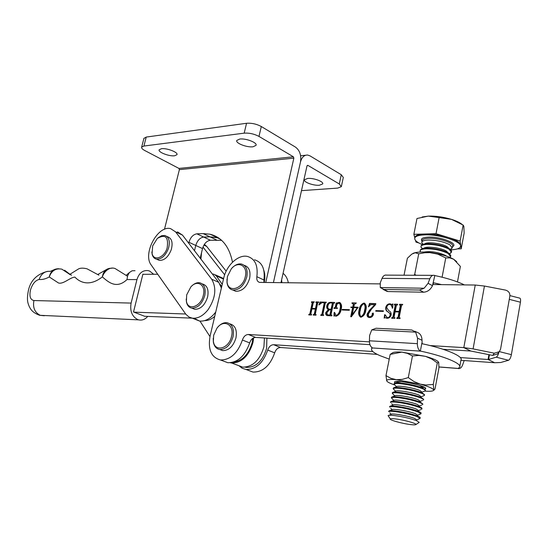 <?xml version="1.0" encoding="UTF-8"?>
<svg xmlns="http://www.w3.org/2000/svg" width="548" height="548" viewBox="0 0 548 548"><rect width="100%" height="100%" fill="white"/><g stroke="black" fill="none" stroke-linecap="round" stroke-linejoin="round"><path stroke-width="0.82" d="M319.409 185.245L322.683 183.916C323.957 181.635 313.518 177.805 307.668 178.436L304.483 179.758C303.256 182.059 313.552 185.827 319.409 185.245M280.973 282.706L307.003 165.934L307.866 165.366L339.281 183.97L341.336 186.663L337.732 188.094L301.496 190.649M341.39 186.389L343.308 177.463L341.267 174.723L309.983 155.858L307.627 155.043C304.147 154.961 301.756 157.303 300.468 162.071L273.411 282.61L300.468 162.071C301.475 155.44 299.845 150.474 295.584 147.179L261.307 126.52L258.985 136.418L293.406 156.803L178.936 168.421L179.381 169.633L164.475 229.324M200.212 258.183L202.52 248.587C204.061 243.62 206.692 240.839 210.405 240.243L221.652 240.36M202.52 248.587L195.773 245.456L194.492 250.737L195.773 245.456C197.335 240.462 199.965 237.661 203.678 237.051L209.959 236.852L218.652 237.969L209.925 234.195C221.769 237.126 229.29 246.463 232.496 262.218M161.407 148.72C166.736 147.864 178.347 152.33 176.97 154.673L174.641 155.769C169.298 156.57 157.838 152.18 159.153 149.803L161.407 148.72M239.695 139.055C245.751 138.103 257.539 142.672 256.039 145.35L253.032 146.782C246.97 147.665 235.345 143.179 236.784 140.466L239.695 139.055M188.724 243.223L188.95 242.291L195.773 245.456C197.335 240.462 199.965 237.661 203.678 237.051L209.959 236.852L216.741 237.469L220.241 239.147M188.95 242.291C190.519 237.27 193.163 234.448 196.876 233.825L203.15 233.599L209.925 234.195M265.746 282.521L293.851 158.16L293.406 156.803M143.905 138.418L146.22 137.069L246.538 123.279C251.601 122.903 256.526 123.985 261.307 126.52M178.936 168.421L144.795 150.542C142.418 149.262 141.37 148.131 141.644 147.152L143.905 146.042L244.189 133.157C249.251 132.828 254.183 133.911 258.985 136.418M233.626 362.077C242.538 360.81 248.724 354.289 252.183 342.527L252.82 338.301M264.204 282.501C265.164 278.041 265.047 274.034 263.869 270.465M208.089 309.675C215.583 298.194 216.775 288.043 211.679 279.22L175.586 231.873L170.606 228.639C157.79 224.961 142.377 253.984 151.221 265.02L185.888 314.319L189.012 317.039L192.293 318.155C197.814 318.744 203.082 315.915 208.089 309.675M194.04 318.272L199.486 321.025C205.014 321.628 210.274 318.826 215.268 312.634L215.748 311.983M221.378 288.043L218.762 282.343L182.491 235.106L177.497 231.866M50.382 271.356C45.046 270.904 41.292 273.61 39.114 279.459C35.298 280.439 32.428 283.905 30.503 289.871C29.154 296.235 30.291 299.79 33.921 300.537L131.102 303.092L136.952 279.59L127.006 279.569C116.505 289.385 108.463 282.241 102.346 276.87C91.201 285.707 81.419 283.933 74.871 277.089C69.712 277.569 63.438 284.439 58.485 282.987L49.252 276.952C45.594 278.973 42.217 279.809 39.114 279.459M143.309 274.315L142.898 274.144L133.513 311.997L144.624 316.271L192.266 318.155L199.486 321.025M153.68 274.274L149.707 271.109L148.056 270.602C142.713 270.096 139.014 273.089 136.952 279.59M131.102 303.092C129.794 311.059 132.006 316.552 137.754 319.58L138.671 319.868C142.11 320.594 145.131 319.436 147.734 316.395M69.74 274.363L61.835 269.157C55.807 268.034 51.608 270.63 49.252 276.952C50.443 271.972 53.156 269.253 57.396 268.794L58.794 268.732M127.204 276.048L115.231 268.609C109.723 266.301 104.072 271.507 102.346 276.87C103.216 271.911 105.62 269.082 109.545 268.369L112.128 268.157M135.013 270.705L132.089 270.781L129.355 272.548L127.595 275.85L127.006 279.569M253.635 337.828L252.984 342.445C248.861 355.988 241.764 362.851 231.694 363.029L230.324 362.762M264.451 337.979L263.917 346.809C259.862 360.221 252.799 366.996 242.73 367.139L238.168 365.441M209.973 336.568L199.965 321.094M212.391 274.048L213.706 274.123L216.309 275.87L222.241 284.371M142.85 274.315L157.714 274.26M185.656 314.004L133.931 312.155M152.666 245.901L152.091 253.436C153.563 261.574 164.222 257.875 167.126 248.032C168.716 236.983 165.448 233.797 157.317 238.462L152.666 245.901M158.29 237.661L161.598 235.729L164.77 235.469C169.065 237.031 170.284 241.36 168.448 248.436C165.523 255.738 161.55 259.307 156.516 259.149C154.296 258.663 152.844 257.039 152.152 254.279L151.864 251.984M157.351 259.519L159.331 260.382C164.366 260.54 168.339 256.985 171.25 249.703C173.086 242.634 171.853 238.318 167.565 236.75L166.743 236.373M248.258 370.304L253.039 372.078C262.896 372.147 270.109 365.735 274.685 352.844C275.877 349.405 277.829 347.631 280.555 347.507L377.257 354.378M460.923 360.324L494.68 362.728L500.694 362.509L508.51 360.276C509.77 359.625 510.729 357.755 511.38 354.652L520.429 302.215C520.806 299.516 520.49 298.133 519.477 298.071L509.914 295.612M288.323 282.789C287.536 278.617 285.789 275.466 283.069 273.329M238.962 365.735L242.195 368.256L246.031 369.475C255.889 369.516 263.129 363.057 267.739 350.083C268.938 346.631 270.904 344.836 273.623 344.706L372.804 351.542M281.891 282.713L281.61 279.85M460.313 357.577L488.069 359.488L494.68 362.728M489.446 354.762L488.611 359.467L496.207 357.18C497.31 356.638 498.207 354.967 498.906 352.179M488.611 359.467L488.069 359.488L488.926 354.659M321.875 314.257L324.204 303.311L323.889 302.695L322.101 302.633L318.868 304.969L320.053 302.017L326.355 302.201L325.231 303.339L322.895 314.292L323.649 314.942L323.526 315.504L320.744 315.388L320.868 314.833L322.306 314.449L324.635 303.51L324.204 303.311M334.561 312.367L336.164 315.634C338.369 314.381 339.65 312.223 340.007 309.161C340.801 306.373 340.486 304.304 339.054 302.962L336.945 304.298L336.383 306.969L336.808 307.921L337.383 307.955L337.267 308.51L333.979 308.401L335.321 307.01L336.15 303.071L339.424 302.421C341.459 303.626 342.055 305.887 341.212 309.202C340.589 312.881 338.883 315.216 336.102 316.196L334.712 315.662L333.931 316.107L334.164 312.511L334.561 312.367M352.734 307.058L353.275 304.435L352.748 303.393L351.939 303.352L352.035 302.873L356.323 302.996L354.316 304.462L353.775 307.092L358.145 307.236L351.384 316.751L350.734 316.723L352.638 307.538L350.884 307.483L350.987 307.003L353.165 307.264L353.707 304.633L353.275 304.435M371.51 309.113L368.434 313.901L368.516 316.141L369.989 316.984L372.318 315.237L372.14 313.792L372.921 313.018L373.496 314.244C372.818 316.422 371.523 317.525 369.612 317.552L369.016 317.491C367.455 317.155 366.824 315.997 367.139 314.018L369.448 310.264L374.777 304.743L370.832 304.626L368.434 306.866L369.537 303.434L375.805 303.613L375.606 304.613L371.51 309.113M386.703 307.531L388.744 310.743C390.512 311.401 391.32 312.792 391.162 314.915C390.409 317.162 389.053 318.272 387.1 318.265L384.984 317.587L384.169 318.141L384.593 314.785L384.97 314.634L387.326 317.676C388.785 317.682 389.724 316.806 390.142 315.045L389.909 313.463L387.902 311.881C386.237 311.113 385.511 309.654 385.724 307.497C386.402 305.092 387.779 303.866 389.84 303.818L391.923 304.469L392.937 303.907L392.69 308.051L392.245 308.209C392.32 306.202 391.608 304.948 390.108 304.448L389.676 304.4C388.046 304.517 387.059 305.558 386.703 307.531M473.088 348.898L484.439 286.042L505.455 290.084C508.599 291.002 510.065 293.002 509.852 296.098L500.571 349.151L499.283 351.7L494.344 353.193L473.088 348.898L463.814 347.624L430.057 345.569M369.434 341.87L248.354 334.486C245.627 334.643 243.648 336.486 242.408 340.02C237.654 353.289 230.352 359.947 220.495 359.988C211.268 357.46 207.788 349.521 210.069 336.164L223.707 278.131C226.488 265.259 238.353 254.258 247.429 256.43C255.026 258.738 258.163 265.499 256.854 276.713C256.478 279.85 257.396 281.747 259.601 282.398L379.908 283.891M432.913 284.528L475.239 285.035L484.439 286.042M392.902 317.045L395.204 305.414L394.348 304.729L394.464 304.147L397.601 304.236L397.485 304.825L396.362 305.435L395.211 311.264L399.191 311.401L400.348 305.551L399.471 304.88L399.588 304.291L402.753 304.387L401.506 305.599L399.204 317.292L400.081 317.991L399.965 318.58L396.793 318.457L396.91 317.861L398.04 317.244L399.074 311.99L395.094 311.846L394.053 317.087L394.916 317.785L394.8 318.374L391.662 318.251L391.779 317.662L393.327 317.251L395.629 305.626L395.204 305.414M375.846 310.593L383.415 310.853L383.299 311.435L375.729 311.175L375.846 310.593L383.381 311.045M359.098 310.058C359.563 306.476 361.159 304.154 363.879 303.078L364.215 303.119C366.228 304.544 366.763 306.935 365.831 310.291C365.338 313.894 363.721 316.203 360.981 317.203L360.687 317.169C358.693 315.744 358.166 313.374 359.098 310.058L359.529 310.264C359.995 306.681 361.584 304.359 364.304 303.291L363.879 303.078M342.226 309.435L349.377 309.682L349.261 310.25L342.11 309.997L342.226 309.435L349.343 309.867M330.732 302.325L334.636 302.434L334.52 302.996L333.348 303.578L331.013 314.614L331.924 315.278L331.807 315.833L327.485 315.621C326.019 315.401 325.457 314.367 325.793 312.504L328.41 309.517C326.971 308.935 326.437 307.64 326.807 305.64C327.526 303.366 328.827 302.263 330.732 302.325L334.595 302.626M309.86 313.785L312.189 302.955L311.463 302.325L311.579 301.777L314.305 301.852L313.196 302.969L312.031 308.394L315.484 308.517L316.648 303.071L315.915 302.455L316.032 301.907L318.778 301.982L317.662 303.113L315.326 313.997L316.066 314.641L315.949 315.196L313.203 315.086L314.319 313.956L315.367 309.065L311.915 308.942L310.86 313.819L311.593 314.463L311.476 315.018L308.75 314.908L308.867 314.353L310.291 313.977L312.62 303.154L312.189 302.955M254.457 259.773C262.06 262.095 265.218 268.835 263.937 279.987L263.937 282.501M369.969 344.665L255.615 337.424C252.888 337.568 250.909 339.397 249.683 342.911C244.97 356.097 237.688 362.694 227.831 362.714L223.063 360.94M475.239 285.035L463.814 347.624L470.807 351.042L443.113 349.295M498.105 353.2L497.529 353.94L492.645 355.412L470.807 351.042M395.629 305.626L395.094 304.887M394.807 304.75L394.464 304.147M394.889 304.359L397.56 304.435M399.191 311.401L395.211 311.264M399.615 311.606L400.773 305.763L400.348 305.551M400.773 305.763L400.245 305.044M399.937 304.9L399.588 304.291M400.013 304.503L402.718 304.585M397.259 318.477L396.91 317.861M397.643 318.08L398.465 317.456L398.04 317.244M398.465 317.456L399.499 312.196L399.074 311.99M392.128 318.265L391.779 317.662M392.512 317.881L393.327 317.251M386.182 318.08L385.778 317.881M384.689 317.635L385.025 314.99L384.593 314.785M386.587 317.552L387.326 317.676M387.758 317.888C389.217 317.888 390.155 317.011 390.573 315.251L390.142 315.045M390.573 315.251L390.334 313.668L387.902 311.881M388.333 312.093C386.662 311.319 385.936 309.86 386.155 307.709L385.724 307.497M386.155 307.709C386.833 305.298 388.203 304.072 390.265 304.03L389.84 303.818M390.265 304.03L391.149 304.202M391.491 304.366L391.923 304.469M392.347 304.674L392.902 304.448M392.656 308.065L390.93 304.77M376.195 311.189L376.27 310.798M369.407 316.895L369.989 316.984M370.421 317.189L372.75 315.443L372.318 315.237M372.75 315.443L372.14 313.792M372.572 313.997L373.352 313.223L372.921 313.018M368.503 317.361L367.139 314.018M367.564 314.223L369.879 310.469L369.448 310.264M369.879 310.469L375.202 304.955L374.777 304.743M369.263 305.832L369.969 303.64L369.537 303.434M369.969 303.64L375.77 303.811M364.304 303.291L364.858 303.38M360.488 317.121C359.063 315.388 358.748 313.1 359.529 310.264M365.002 310.456L364.571 310.25C365.413 307.483 365.194 305.291 363.92 303.674L363.762 303.654C361.755 305.031 360.618 307.181 360.344 310.1C359.481 312.846 359.673 315.018 360.927 316.607L361.529 316.833C363.536 315.463 364.694 313.333 365.002 310.456C365.838 307.688 365.619 305.496 364.345 303.88L364.283 303.845M361.358 316.812L361.098 316.628C363.105 315.258 364.262 313.134 364.571 310.25M361.529 316.833L361.098 316.628M353.707 304.633L353.131 303.578M352.405 303.366L352.035 302.873M352.467 303.078L356.282 303.188M358.104 307.421L353.775 307.092M351.2 316.744L353.063 307.743L352.638 307.538M351.357 307.497L350.987 307.003M351.412 307.209L353.165 307.264M357.871 307.894L353.672 307.572L352.186 314.764L352.686 314.97L353.967 313.23M352.186 314.764L357.46 307.695M352.686 314.97L352.254 314.771M342.582 310.017L342.658 309.641M336.595 315.833C338.801 314.579 340.082 312.422 340.438 309.36L340.007 309.161M340.438 309.36C341.205 306.64 340.918 304.578 339.561 303.181M336.952 307.99L337.342 308.134M337.349 308.113L336.979 307.942M334.444 308.421L334.095 307.846M334.849 308.058L335.753 307.216L335.321 307.01M335.753 307.216L336.575 303.291M336.986 303.441L337.541 303.222L337.109 303.023M337.541 303.222L339.383 302.578L338.952 302.373M339.383 302.578L340.185 302.715M335.719 316.121L335.177 315.867M334.403 315.723L334.581 312.929M334.568 312.696L334.164 312.511M331.519 315.326L331.889 315.449L331.513 315.258M326.957 315.49L325.793 312.504M326.224 312.703L328.841 309.723L328.41 309.517M328.841 309.723C327.403 309.134 326.868 307.839 327.238 305.839L326.807 305.64M327.238 305.839C327.951 303.571 329.259 302.462 331.163 302.523M327.971 315.045L329.738 315.367L330.41 314.771L331.417 309.997L329.43 309.743L326.978 312.518L327.156 314.497L329.307 315.169L329.978 314.573L330.985 309.798M328.964 309.079L331.533 309.442L332.739 303.743L332.198 303.023M331.883 302.914L330.786 302.886C329.3 302.996 328.355 303.982 327.951 305.853C327.505 307.675 327.944 308.777 329.266 309.147L331.102 309.243L332.307 303.537L331.883 302.914M332.739 303.743L332.307 303.537M331.533 309.442L331.102 309.243M330.129 309.394L329.697 309.188M330.41 314.771L329.978 314.573M329.738 315.367L329.307 315.169M329.019 315.34L328.588 315.141M324.635 303.51L324.087 302.784M319.765 304.01L320.477 302.222L320.053 302.017M320.477 302.222L326.32 302.386M321.217 315.408L320.868 314.833M321.299 315.031L321.683 315.045L321.251 314.847M321.683 315.045L322.306 314.449M312.62 303.154L312.079 302.434M311.928 302.352L311.579 301.777M312.011 301.975L314.264 302.044M315.484 308.517L312.031 308.394M315.915 308.716L317.08 303.27L316.648 303.071M317.08 303.27L316.545 302.571M316.381 302.482L316.032 301.907M316.463 302.106L318.737 302.167M313.675 315.107L313.319 314.531M314.018 314.737L314.751 314.155L314.319 313.956M314.751 314.155L315.799 309.264L315.367 309.065M309.223 314.922L308.867 314.353M309.565 314.559L310.291 313.977M224.673 274.801L202.993 247.059M226.173 271.178L206.692 246.422L204.397 244.312M186.676 294.886L186.423 301.167C187.882 311.196 200.952 306.839 203.329 295.31C206.11 284.946 197.328 279.274 190.841 286.926L186.676 294.886M191.629 286.125C194.3 283.494 196.992 282.371 199.698 282.761C204.336 284.186 206.021 288.474 204.753 295.632C202.089 303.928 197.787 308.092 191.862 308.134C189.026 307.565 187.217 305.51 186.443 301.969L186.204 299.016M192.341 308.325L194.759 309.312C200.684 309.278 204.979 305.126 207.637 296.852C208.891 289.714 207.199 285.426 202.561 284.001M227.406 276.582L227.05 281.809C227.831 293.269 242.812 289.289 245.299 276.706C248.176 265.725 238.065 260.286 231.297 268.842L227.406 276.582M232.044 268.02C235.085 264.848 238.202 263.513 241.387 264.006C246.189 265.527 247.991 269.869 246.771 277.041C243.97 285.761 239.346 290.098 232.886 290.036C229.578 289.282 227.619 286.789 227.009 282.556L227.002 279.158M233.037 290.098L235.77 291.296C242.223 291.365 246.847 287.049 249.635 278.35C250.84 271.192 249.039 266.855 244.23 265.328M213.672 335.205L213.378 341.308C214.638 352.583 229.078 348.85 231.544 336.342C234.626 324.601 223.646 318.71 216.967 328.17L213.672 335.205M217.433 327.594C220.426 323.978 223.632 322.347 227.057 322.71C232.318 324.204 234.311 328.862 233.037 336.684C230.413 345.124 225.995 349.398 219.775 349.508C216.316 348.884 214.179 346.391 213.357 342.048L213.227 338.274M219.912 349.562L222.728 350.631C228.941 350.528 233.359 346.268 235.976 337.849C237.236 330.047 235.236 325.396 229.975 323.895M245.237 367.194L246.497 367.434C256.039 367.331 262.752 360.947 266.629 348.281L266.897 338.137M204.671 320.601C208.035 320.69 211.384 319.279 214.713 316.381M221.748 286.446L219.954 284.22M200.917 259.108L201.534 252.683M464.409 284.905C456.964 281.275 447.216 278.179 435.16 275.623L434.297 275.356C432.434 274.973 430.954 276.103 429.844 278.726L428.091 283.316L432.475 285.686L434.811 275.548M383.867 289.44L419.549 290.036L424.131 288.221L380.285 287.563L388.025 291.557L423.666 292.207L419.549 290.036M433.276 283.583L433.783 282.83L441.606 284.631M380.285 287.563L380.264 282.789L382.038 278.377C383.162 275.85 384.662 274.767 386.552 275.13L432.893 275.349M388.025 291.557L385.244 290.474M432.475 285.686C430.543 289.673 427.611 291.851 423.666 292.207M424.131 288.221L428.091 283.316M389.238 359.118L379.97 355.652C373.606 352.837 370.832 350.521 371.647 348.699L372.462 347.905C370.448 346.685 369.434 344.315 369.421 340.788L369.605 335.479L371.729 329.896L415.658 332.122L411.801 330.006L376.058 328.245L371.729 329.896M459.827 366.324L460.971 360.05C463.656 356.419 445.634 348.679 422.138 343.733L422.029 340.274L417.542 338.143L417.357 343.671C417.37 347.336 418.371 349.795 420.364 351.062L420.72 351.145C444.25 356.118 462.32 363.749 459.662 367.235L458.066 368.489C459.971 368.968 461.491 367.77 462.635 364.9L464.177 360.557M421.946 342.801L420.364 351.062M414.891 331.266L416.59 332.081C420.063 333.143 421.878 335.869 422.029 340.274M417.542 338.143L415.658 332.122M412.911 253.45L413.562 253.155C417.549 251.751 423.947 251.662 432.762 252.902C441.647 254.334 448.613 256.45 453.675 259.252L456.731 261.691M442.092 277.199L445.75 257.916L437.667 254.087L429.742 252.607L424.721 252.765L418.727 253.813L415.192 252.758L411.781 254.121L407.376 258.266L404.027 275.212M416.131 275.267L414.699 274.418L418.727 253.813M414.699 274.418L413.918 275.26M457.477 281.919L460.368 266.403L453.675 259.252L449.771 257.875L445.75 257.916M425.734 388.566L424.769 389.107M395.135 383.025L394.457 382.155M424.837 389.155L425.693 388.354C425.227 385.415 395.142 379.36 394.498 382.059L395.06 383.038M394.355 384.847C390.032 383.36 387.518 382.1 386.806 381.052L386.724 380.428C387.32 379.442 390.553 379.202 396.43 379.695L390.923 378.339L385.977 375.627L390.169 354.398L401.807 352.111L425.501 356.358C432.715 358.426 437.037 360.303 438.469 361.988M424.823 391.108C429.769 391.478 432.653 391.258 433.482 390.436L433.571 389.84C432.701 388.299 428.248 386.402 420.22 384.148L396.43 379.695L402.335 379.36L408.287 377.599L412.459 355.967L407.376 353.35L401.807 352.111C396.451 351.775 393.265 352.09 392.245 353.042L390.169 354.398M437.304 362.899L438.701 362.42L438.941 367.961L435.009 389.025L433.893 390.217L433.269 384.443L437.304 362.899L431.687 358.988L425.501 356.358L418.994 355.426L412.459 355.967M433.269 384.443L425.844 385.011L420.22 384.148L413.993 381.545L408.287 377.599M386.806 381.052L385.977 375.627M395.581 418.939C403.801 419.884 417.103 423.556 415.918 424.536C415.542 424.947 413.706 424.947 410.411 424.549C402.068 423.556 388.895 419.891 390.286 418.939C390.717 418.569 392.484 418.569 395.581 418.939M418.905 422.604L419.22 422.398L416.487 420.617C410.199 418.412 402.869 416.727 394.492 415.569C390.717 415.131 388.58 415.137 388.066 415.603L388.607 416.411M389.799 412.836L391.19 414.302C391.656 412.987 408.404 415.911 414.541 418.405L416.802 419.884L419.282 418.843M388.717 411.692C389.238 411.212 391.388 411.185 395.19 411.617C403.623 412.754 411 414.446 417.323 416.685L420.063 418.514M388.792 411.26L388.833 411.041C389.313 410.541 391.471 410.507 395.32 410.938C403.753 412.075 411.13 413.767 417.453 416.014C419.535 416.836 420.439 417.453 420.179 417.864L420.09 418.309M390.738 408.26L392.087 409.685C392.491 408.308 409.288 411.199 415.432 413.726L417.672 415.247L420.124 414.22M389.614 407.082C390.108 406.568 392.272 406.527 396.094 406.938C404.527 408.055 411.897 409.746 418.206 412.007L420.926 413.884M389.697 406.65L389.738 406.424C390.217 405.904 392.382 405.849 396.225 406.267C404.657 407.376 412.028 409.068 418.336 411.329C420.412 412.165 421.323 412.795 421.056 413.219L420.967 413.658M391.669 403.698L392.978 405.075C393.327 403.629 410.164 406.486 416.316 409.061L418.542 410.616L420.96 409.609M390.594 402.047L390.512 402.479C390.991 401.944 393.156 401.876 396.999 402.273C405.431 403.362 412.795 405.047 419.09 407.335C421.165 408.178 422.07 408.815 421.802 409.253M390.635 401.814L390.642 401.807C391.128 401.273 393.293 401.205 397.129 401.602C405.561 402.684 412.925 404.369 419.22 406.657C421.289 407.5 422.193 408.144 421.933 408.582M391.498 401.451L393.875 400.465C394.272 398.985 411.069 401.8 417.199 404.403L419.425 405.986L421.796 405.006M392.594 399.143L391.395 397.889C391.895 397.321 394.06 397.232 397.903 397.622C406.328 398.677 413.685 400.362 419.974 402.67C422.049 403.52 422.946 404.177 422.672 404.63M393.861 400.472L391.395 397.889L391.546 397.197C392.06 396.649 394.224 396.567 398.033 396.951C406.458 398.006 413.815 399.684 420.104 401.999L422.809 403.945M392.43 396.827L394.779 395.855C395.245 394.348 411.986 397.129 418.083 399.752L420.302 401.362L422.631 400.41M393.526 394.601L392.293 393.306C392.793 392.704 394.957 392.601 398.807 392.978C407.226 394.005 414.583 395.683 420.857 398.012C422.926 398.875 423.823 399.54 423.549 400.013L423.529 400.04M394.745 395.868L392.293 393.306L392.45 392.594C392.991 392.039 395.156 391.943 398.937 392.306C407.356 393.334 414.706 395.012 420.987 397.341L423.686 399.321M393.368 392.21L395.683 391.251C396.225 389.717 412.897 392.464 418.967 395.115L421.186 396.738M394.45 390.06L393.204 388.696C393.69 388.1 395.862 387.984 399.704 388.34C408.123 389.34 415.473 391.019 421.741 393.368C423.803 394.238 424.693 394.916 424.419 395.403L423.467 395.827M393.279 388.285L393.361 387.998C393.923 387.429 396.081 387.326 399.835 387.669C408.253 388.669 415.596 390.34 421.864 392.697L424.563 394.697M394.3 387.607L396.581 386.662C397.204 385.1 413.809 387.806 419.843 390.477L422.063 392.128M395.382 385.539L394.094 384.121C394.587 383.504 396.759 383.367 400.602 383.71C409.02 384.682 416.357 386.354 422.618 388.731C424.673 389.614 425.563 390.306 425.282 390.799L424.296 391.251M394.17 383.716L394.265 383.408C394.855 382.833 397.005 382.71 400.732 383.038C409.151 384.011 416.487 385.682 422.741 388.066L425.44 390.087M395.238 383.004L397.478 382.072L401.444 381.661M419.398 385.34L422.933 387.518M424.042 252.059C430.858 250.984 438.003 252.114 445.483 255.45L446.524 256.149M420.439 252.053L420.165 250.655C420.761 249.498 422.967 248.867 426.789 248.771C435.126 248.95 442.263 250.546 448.216 253.546L450.607 256.67L449.956 257.389M420.2 250.491L420.946 249.306L426.913 248.141C435.242 248.313 442.387 249.909 448.339 252.916L450.737 255.19L450.696 256.197M422.905 248.552L423.967 248.141C426.625 245.936 441.167 247.826 446.312 251.073L448.237 252.82M422.255 248.724L420.994 247.203L421.015 246.326C421.604 245.155 423.816 244.511 427.639 244.401C435.968 244.552 443.106 246.141 449.045 249.169L451.422 252.327L449.449 253.656M421.042 246.175L421.816 244.949L427.755 243.771C436.092 243.922 443.222 245.511 449.168 248.539L451.552 250.806L451.518 251.847M423.816 244.182L424.83 243.798C427.55 241.572 442.024 243.449 447.141 246.71L449.031 248.415M423.042 244.394L421.844 242.928L421.857 242.011C422.453 240.825 424.659 240.161 428.481 240.038C436.811 240.168 443.942 241.75 449.874 244.798L452.244 247.991L450.326 249.319M450.881 249.82C456.32 249.587 459.484 248.593 460.389 246.826C463.389 242.127 439.777 234.154 424.673 234.88C418.987 235.092 415.706 236.092 414.829 237.88C414.199 239.983 416.706 242.243 422.344 244.661M457.443 248.874L461.211 248.813L460.128 241.099L436.023 233.681L424.844 234.003C432.297 233.893 440.051 235.03 448.106 237.4C455.84 239.894 460.032 242.428 460.676 245.004L460.532 246.086M424.844 234.003L413.863 234.318L414.829 237.873L414.994 237.017C415.877 235.229 419.158 234.222 424.844 234.003M414.857 237.811L414.994 237.017M415.528 240.442L415.973 242.086L418.788 242.942M413.863 234.318L416.987 218.501L428.337 216.111L422.152 216.981M436.023 233.681L439.126 217.583L428.337 216.111C435.776 215.898 443.51 216.994 451.531 219.385L463.135 225.064L463.848 226.29L464.142 233.112L461.211 248.813M462.026 224.358C459.793 222.55 456.292 220.892 451.531 219.385L439.126 217.583M460.128 241.099L463.135 225.064M216.693 240.065L203.15 233.599M210.405 240.243L196.876 233.825M307.284 165.421L307.866 165.366M341.267 174.723L339.281 183.97M179.381 169.633L293.851 158.16M146.22 137.069L143.905 146.042M246.538 123.279L244.189 133.157M211.679 279.22L218.762 282.343M175.586 231.873L182.491 235.106M44.347 315.758L40.374 315.36C34.791 312.627 32.64 307.688 33.921 300.537M70.226 274.651L71.569 275.178M69.61 274.48L78.768 268.794C80.775 267.931 83.536 267.938 87.05 268.821L98.921 275.178M216.309 275.87L223.488 279.062M274.685 352.844L267.739 350.083M280.555 347.507L273.623 344.706M508.51 360.276L496.207 357.18M511.38 354.652L499.358 351.617M520.429 302.215L509.284 299.359M256.854 276.713L263.937 279.987M242.408 340.02L249.683 342.911M248.354 334.486L255.615 337.424M494.344 353.193L492.645 355.412M203.904 245.114L206.692 246.422M429.844 278.726L382.038 278.377M420.72 351.145L372.387 347.959M438.969 366.934L458.066 368.414M369.421 340.788L417.357 343.671M422.022 241.147C420.261 238.784 422.412 237.442 428.474 237.126C440.928 236.544 459.183 243.846 452.497 246.641M452.333 247.504L452.566 246.264C454.539 243.134 438.886 237.859 428.817 238.305C425.001 238.435 422.789 239.099 422.193 240.298L422.097 240.771M300.612 155.755L305.592 155.248M143.96 138.219L141.644 147.152M138.671 319.868L39.614 315.292C31.62 312.291 30.38 308.654 29.044 306.079C28.064 303.311 26.393 300.605 28.421 290.33C30.613 280.453 36.956 274.13 47.436 271.363M55.163 269.239L50.622 271.233M107.6 268.897L97.941 274.411M64.596 270.233L69.904 274.247M129.39 272.514L126.266 275.267M231.694 363.029L242.73 367.139M215.35 274.856L223.611 278.535M152.091 253.436L152.152 254.279M156.516 259.149L159.331 260.382M253.039 372.078L246.031 369.475M220.495 359.988L227.831 362.714M499.283 351.7L497.529 353.94M399.574 317.956L399.999 318.162M394.423 317.751L394.848 317.956M386.915 317.635L387.347 317.84M390.292 303.866L390.724 304.078M391.745 304.441L392.169 304.654M369.647 316.95L370.071 317.155M364.215 303.119L364.646 303.325M335.951 315.607L336.383 315.806M336.808 307.921L337.239 308.12M336.458 303.229L336.883 303.434M339.424 302.421L339.856 302.626M331.348 315.244L331.78 315.443M329.266 309.147L329.697 309.346M328.231 315.107L328.663 315.306M186.423 301.167L186.443 301.969M191.862 308.134L194.759 309.312M227.05 281.809L227.009 282.556M232.886 290.036L235.77 291.296M213.378 341.308L213.357 342.048M219.775 349.508L222.728 350.631M245.71 367.139L246.497 367.434M383.038 289.358L387.21 291.474M371.88 347.542L371.647 348.699M438.969 367.002L458.066 368.489M424.488 387.347L425.721 388.607M386.724 380.428L386.443 380.072M433.482 390.436L433.893 390.217M395.231 381.661L394.663 381.894M415.918 424.536L419.22 422.398M391.162 414.336L388.799 415.329M392.067 409.705L389.621 410.726M392.971 405.082L390.56 406.089M421.844 409.02L421.926 408.589M422.72 404.383L422.803 403.965M423.59 399.759L423.673 399.348M395.622 391.279L393.176 388.738M424.467 395.142L424.542 394.738M396.499 386.696L394.067 384.169M425.337 390.539L425.412 390.142M397.369 382.12L396.738 381.463M420.734 252.039L420.145 251.491M422.535 248.641L420.994 247.203M423.337 244.305L421.844 242.928M422.076 240.873L421.857 242.011M450.25 249.265L451.531 248.771M421.015 246.326L421.131 245.703M449.381 253.608L450.744 253.073M420.165 250.655L420.289 250.032M422.988 387.573L424.063 387.121M394.094 384.121L394.224 383.463M422.097 392.163L425.248 390.854M393.204 388.696L393.327 388.039M421.207 396.766L424.385 395.444M389.607 407.089L389.738 406.424M388.703 411.712L388.833 411.041M390.286 418.939L388.066 415.603"/></g></svg>
